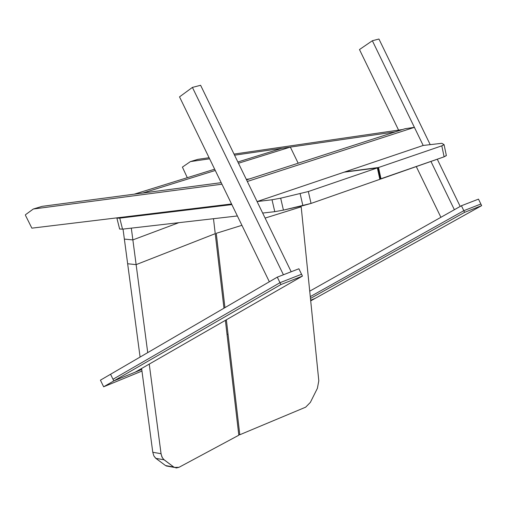 <?xml version="1.0" encoding="UTF-8"?>
<svg xmlns="http://www.w3.org/2000/svg" width="507" height="507" viewBox="0 0 507 507"><rect width="100%" height="100%" fill="white"/><g stroke="black" fill="none" stroke-linecap="round" stroke-linejoin="round"><path stroke-width="0.76" d="M301.551 274.255L302.445 276.081L135.192 372.163L302.445 276.081L280.897 284.554L279.997 282.697L301.551 274.255L279.997 282.697L112.998 379.261L279.997 282.697L301.551 274.255L279.997 282.697L112.998 379.261L113.809 380.928L135.192 372.163L113.809 380.928L110.564 374.261L112.998 379.261L279.997 282.697L277.297 277.139L298.889 268.767L302.445 276.081L280.897 284.554L113.809 380.928L280.897 284.554L277.297 277.139L110.564 374.261L277.297 277.139L298.889 268.767L301.551 274.255M310.461 298.446L464.621 212.332L463.823 210.684L310.278 296.627L463.823 210.684L480.858 204.01L481.65 205.639L480.858 204.01L463.823 210.684L480.858 204.01L463.823 210.684L461.427 205.747L463.823 210.684L310.278 296.627L463.823 210.684L464.621 212.332L481.65 205.639L464.621 212.332L310.461 298.446M315.259 298.331L481.65 205.639L315.259 298.331L310.639 300.226L315.259 298.331L310.639 300.226L315.259 298.331L310.709 300.866L315.259 298.331M119.639 228.961L122.523 229.145L237.377 215.963L122.523 229.145L119.766 218.143L116.889 218.118L119.766 218.143L231.864 204.606L119.766 218.143L122.523 229.145L119.627 229.018M344.139 172.158L377.442 167.861L379.857 179.332L311.045 203.434L283.432 210.12L274.775 211.673L262.677 213.06L274.775 211.673L272.018 199.764L274.775 211.673L283.432 210.12L280.675 198.186L283.432 210.12L302.882 205.69L300.157 193.763L302.882 205.69L311.045 203.434L308.338 191.532L311.045 203.434L379.857 179.332L377.354 167.906L308.338 191.532L280.675 198.186L272.018 199.764L257.087 201.564L272.018 199.764L280.675 198.186L308.338 191.532L377.354 167.906L344.139 172.158M136.13 264.629L127.65 263.754L124.361 239.101L132.866 239.9L124.361 239.101L123.03 229.088L140.09 357.061L127.65 263.754L136.13 264.629L132.866 239.9L178.825 222.687L132.866 239.9L136.13 264.629L215.241 233.67L213.485 218.707L215.241 233.67L136.13 264.629L147.727 352.618L136.13 264.629M141.611 368.475L152.778 452.263L161.055 453.708L149.242 364.096L161.137 454.266L162.354 457.777L164.11 459.817L155.852 458.353L165.529 465.559L169.674 466.301L165.529 465.559L155.522 458.094L153.849 455.882L152.778 452.263L153.849 455.882L155.852 458.353L164.11 459.817L173.755 467.036L165.529 465.559L174.357 467.416L179.015 467.308L238.822 435.209L179.015 467.308L176.284 467.967L173.755 467.036L163.469 459.26L161.898 456.87L161.055 453.708L152.778 452.263L141.611 368.475M131.319 228.137L132.866 239.9L131.319 228.137M238.822 435.209L225.381 320.354L238.822 435.209M223.961 308.205L215.241 233.67L223.961 308.205M446.293 155.516L444.113 156.828L441.806 145.845L378.526 167.506L441.806 145.845L443.999 144.577L441.825 143.304L423.187 145.458L441.825 143.304L444.069 144.647L441.806 145.845L444.113 156.828L379.901 179.123L380.484 179.047L377.988 167.627L380.484 179.047L381.017 178.927L378.526 167.506L381.017 178.927L444.113 156.828L446.369 155.592L444.069 144.647M378.526 167.506L344.823 171.924L378.526 167.506M301.183 206.824L318.802 380.801L317.395 388.311L310.354 402.4L305.664 407.178L239.792 434.752L238.74 434.474L239.792 434.752L305.664 407.178L310.354 402.4L317.395 388.311L318.802 380.801L301.183 206.824L265.11 218.08L301.183 206.824M216.255 233.315L241.915 225.311L216.255 233.315L224.937 307.641L216.255 233.315M226.356 319.79L239.792 434.752L226.356 319.79M33.266 209.036L42.113 206.355L221.198 182.659L42.113 206.355L33.329 209.011L221.946 184.206L33.329 209.011L25.439 214.753L33.266 209.036M246.554 179.877L405.023 128.727L414.396 127.358L423.187 145.458L414.396 127.358L247.327 181.468L257.087 201.564L423.187 145.458L257.087 201.564L247.327 181.468L414.396 127.358L405.023 128.727L249.552 178.908L246.294 179.339L249.552 178.908L246.554 179.877M231.553 203.979L31.871 228.156L25.407 215.215L31.871 228.156L231.553 203.979M134.279 194.162L214.657 169.199L134.279 194.162L142.816 193.034L215.279 170.472L142.816 193.034L134.279 194.162M237.865 161.993L281.911 148.317L290.346 147.093L298.173 163.21L290.346 147.093L281.911 148.317L237.865 161.993M238.474 163.248L290.346 147.093L238.474 163.248M478.494 199.131L480.858 204.01L478.494 199.131L461.427 205.747L309.726 291.17L461.427 205.747L478.494 199.131M110.564 374.261L113.809 380.928L103.65 386.79L141.954 371.048L103.65 386.79L113.809 380.928L141.745 369.476L113.809 380.928L110.564 374.261L100.43 380.168L103.65 386.79L100.43 380.168L110.564 374.261M228.03 334.094L227.041 334.506L228.03 334.094M378.944 39.026L430.139 144.508L378.944 39.026L372.36 40.737L423.187 145.458L372.36 40.737L359.476 49.559L398.578 130.115L359.476 49.559L372.36 40.737L378.944 39.026M437.281 159.223L460.191 206.438L437.281 159.223M430.944 161.441L454.373 209.714L440.9 217.307L454.373 209.714L430.944 161.441M416.279 166.581L440.9 217.307L416.279 166.581M190.385 161.619L182.406 167.101L187.298 177.697L182.406 167.101L190.385 161.619M402.476 129.545L395.283 131.871L234.564 155.186L395.283 131.871L402.476 129.545L234.025 154.09L402.476 129.545M209.08 157.721L197.838 159.356L190.448 161.587L209.613 158.811L190.448 161.587L197.838 159.356L209.08 157.721M179.522 96.869L269.344 281.772L179.522 96.869L192.413 87.407L283.419 274.762L192.413 87.407L179.522 96.869M200.607 85.284L291.183 271.758L200.607 85.284L192.413 87.407L200.607 85.284M116.889 218.118L119.639 229.082M377.442 167.861L379.939 179.288M174.357 467.416L166.131 465.946"/></g></svg>
